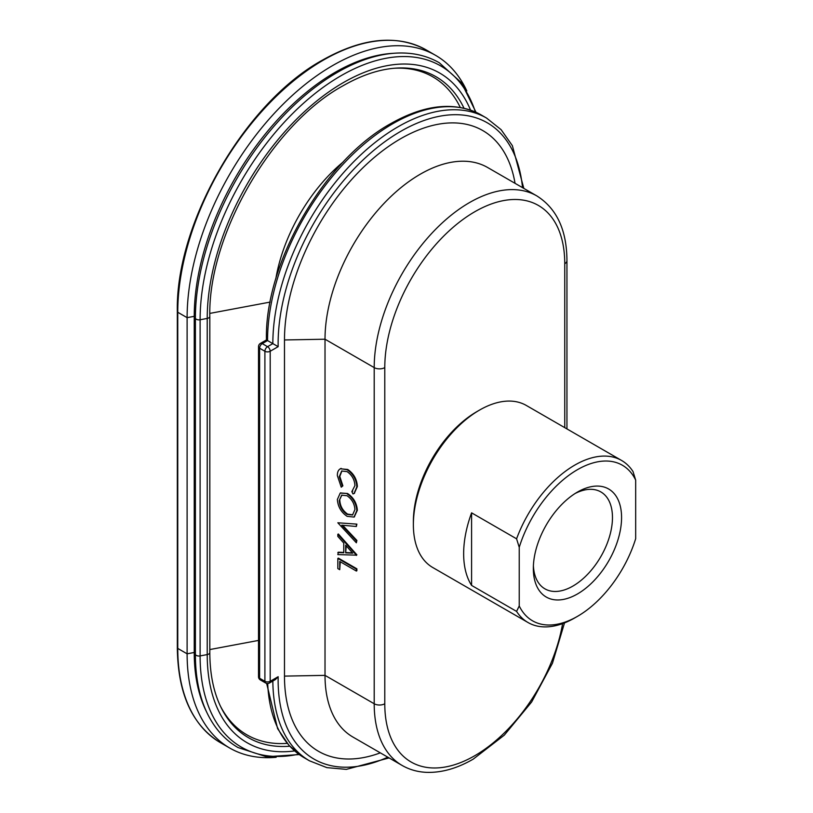 <?xml version="1.0" encoding="UTF-8"?>
<svg xmlns="http://www.w3.org/2000/svg" width="813" height="813" viewBox="0 0 813 813"><rect width="100%" height="100%" fill="white"/><g stroke="black" fill="none" stroke-linecap="round" stroke-linejoin="round"><path stroke-width="1.22" d="M466.814 90.924A205.852 118.85 120 0 0 435.595 55.355A205.852 118.85 120 0 0 332.669 65.548A205.852 118.85 120 0 0 187.112 317.659L187.112 653.815A205.852 118.85 120 0 0 229.754 748.051A205.852 118.85 120 0 0 276.166 757.289M475.981 112.265L461.52 82.824L439.274 62.743C426.266 55.304 411.49 52.123 394.935 53.191L392.1 53.384A199.185 114.999 120 0 0 335.078 72.377A199.185 114.999 120 0 0 194.236 316.328L194.236 652.473A199.185 114.999 120 0 0 206.299 711.355L207.549 713.916A200.882 115.974 120 0 1 195.394 654.536L194.236 652.473L187.112 653.815L177.762 648.418A205.852 118.85 120 0 0 220.394 742.645C192.224 725.338 177.864 693.723 177.325 647.798A1.494 0.864 180 0 0 177.762 648.418L177.762 312.263A1.494 0.864 180 0 1 177.325 311.653L177.325 647.798M515.046 183.332A164.307 94.867 120 0 0 400.667 138.718A164.307 94.867 120 0 0 284.479 339.956L284.479 676.111A164.307 94.867 120 0 0 380.311 752.858M536.844 195.913C556.763 208.514 566.793 230.089 566.946 260.658A7.49 4.319 0 0 1 564.75 263.707A127.255 73.465 120 0 0 474.772 211.756A127.255 73.465 120 0 0 384.783 367.608A7.49 4.319 180 0 1 374.204 367.608A134.734 77.794 120 0 1 469.477 202.589A134.734 77.794 120 0 1 536.844 195.913L487.658 167.519A134.734 77.794 120 0 0 420.291 174.195A134.734 77.794 120 0 0 325.017 339.214L325.017 675.369A134.734 77.794 120 0 0 352.923 737.045L402.11 765.44A134.734 77.794 120 0 1 374.204 703.763L325.017 675.369L284.479 676.111M220.364 706.019A185.842 107.296 120 0 0 287.192 743.367M278.158 676.701L275.485 679.516L269.418 683.011A3.74 2.165 -120 0 0 270.19 681.304L278.158 676.701A173.291 100.05 120 0 0 387.781 757.177M340.261 561.753L339.732 569.679L337.832 568.582L337.832 558.429L338.371 558.125L356.887 568.826L356.887 570.746L356.358 571.051L339.732 561.448L339.732 569.679M337.832 552.505L343.777 552.769L343.777 543.074L337.832 536.397L337.832 534.304L356.358 555.147L337.832 554.598L338.371 552.2L343.777 552.444M337.832 534.304L338.371 533.999L356.887 554.842L356.358 555.421M342.649 525.269L356.887 540.442L356.358 542.799L337.832 522.779L356.887 524.121L356.358 526.489L341.765 525.188L356.358 540.747L356.887 540.442M351.846 491.621L354.935 485.625C354.59 479.7 351.968 475.026 347.08 471.621L341.673 471.022L339.265 476.713L342.344 486.133L341.247 487.18L337.365 475.625C337.293 472.068 338.381 469.751 340.596 468.674L347.202 469.772C353.218 473.918 356.429 479.609 356.836 486.845L354.021 493.521L352.964 493.938L351.846 491.621L352.781 491.143M341.938 470.879L339.793 476.408L342.883 485.828L341.247 487.18M340.342 468.786L347.74 469.467C353.746 473.613 356.958 479.304 357.364 486.54L354.295 493.349M340.484 492.963L347.547 493.491C353.492 497.505 356.765 503.095 357.364 510.269L354.265 516.916M260.384 343.432A3.74 3.74 0 0 0 258.514 346.673A3.74 2.165 180 0 0 259.611 348.208A3.74 2.165 -60 0 1 262.253 343.625L267.548 346.673L272.843 343.625L267.548 340.566L262.253 343.625A3.74 2.165 -120 0 0 260.384 343.432L266.451 339.936C264.398 263.758 323.848 160.344 390.85 123.566C425.402 104.054 455.534 101.198 481.245 114.979L486.53 118.037A177.031 102.204 120 0 0 398.014 126.808A177.031 102.204 120 0 0 272.843 343.625L278.158 346.663L270.19 351.257L270.19 681.304A3.74 2.165 180 0 1 264.896 681.304L264.896 351.257L259.611 348.208L259.611 678.245L264.896 681.304A3.74 2.165 -60 0 0 265.678 683.011A3.74 3.74 0 0 0 269.418 683.011M267.579 340.545C266.105 339.722 266.095 339.732 267.548 340.566A177.031 102.204 120 0 1 392.73 123.749A177.031 102.204 120 0 1 481.245 114.979M460.27 107.438A185.842 107.296 120 0 0 394.508 68.241M339.265 476.713L339.793 476.408M342.344 486.133L342.883 485.828M340.617 468.623L341.135 468.369M347.202 469.772L347.74 469.467M356.836 486.845L357.364 486.54M347.019 493.796C352.964 497.81 356.236 503.399 356.836 510.574L354.011 517.078L347.11 516.336C341.155 512.292 337.903 506.682 337.365 499.507L340.21 493.105L347.547 493.491M356.836 510.574L357.364 510.269M347.029 495.727L341.653 495.178L339.265 500.523C339.621 506.418 342.232 511.052 347.11 514.426L352.527 514.995L354.935 509.578C354.498 503.684 351.866 499.07 347.029 495.727M341.917 495.036L339.265 500.523M339.793 500.219C340.149 506.113 342.761 510.747 347.639 514.121L347.11 514.426M347.639 514.121L352.771 514.842M356.358 540.747L356.358 542.799M337.832 522.779L356.887 524.121M356.358 524.426L356.358 526.489M356.358 555.147L356.887 554.842M345.677 545.218L345.677 552.86L352.751 553.175L345.677 545.218M346.206 545.808L345.677 552.86M346.206 552.555L352.446 552.83M337.832 558.429L356.358 569.13L356.887 568.826M356.358 569.13L356.358 571.051M516.58 538.816A93.566 54.024 -60 0 1 574.801 465.097A93.566 54.024 -60 0 1 621.589 460.463A93.566 54.024 -60 0 1 633.032 471.591L635.675 480.097L635.675 538.714A89.826 51.859 120 0 1 577.454 616.366L574.801 617.89A93.566 54.024 -60 0 1 528.023 622.524A93.566 54.024 -60 0 1 516.58 611.396L519.233 605.949L519.233 547.322L516.58 538.816L471.591 512.84A93.566 54.024 120 0 0 471.591 585.421L516.58 611.396M635.675 480.097A89.826 51.859 120 0 0 577.454 469.68A89.826 51.859 120 0 0 519.233 547.322M577.454 492.078L577.454 492.078A62.388 36.026 -60 0 1 621.569 517.546A62.388 36.026 -60 0 1 577.454 593.968A62.388 36.026 -60 0 1 533.338 568.49A62.388 36.026 -60 0 1 577.454 492.078L577.454 492.078M533.399 565.757A55.955 32.307 120 0 0 544.923 588.846A55.955 32.307 120 0 0 572.901 586.082A55.955 32.307 120 0 0 609.455 536.773A55.955 32.307 120 0 0 600.878 491.936A55.955 32.307 120 0 0 575.116 493.501M413.37 524.69L413.37 521.631A89.826 51.859 -60 0 1 476.885 411.622A89.826 51.859 -60 0 1 476.885 411.612L479.528 410.087A93.566 54.024 120 0 0 413.37 524.69A93.566 54.024 120 0 0 432.75 567.515L528.023 622.524M621.589 460.463L526.316 405.453A93.566 54.024 120 0 0 479.528 410.087L476.885 411.622M519.233 605.949A89.826 51.859 120 0 0 577.454 616.366L574.801 617.89M471.591 585.421L471.591 512.84M394.935 53.191A200.882 115.974 120 0 0 337.436 72.357A200.882 115.974 120 0 0 195.394 318.381L195.394 654.536A3.74 2.165 180 0 0 196.309 655.39A3.74 2.165 180 0 0 200.11 655.918A199.246 115.029 120 0 0 298.706 754.179M475.381 112.001A199.246 115.029 120 0 0 340.993 75.741A199.246 115.029 120 0 0 200.11 319.763A3.74 2.165 180 0 1 196.309 319.245A3.74 2.165 180 0 1 195.394 318.381L194.236 316.328L187.112 317.659L177.762 312.263A205.852 118.85 120 0 1 323.32 60.152A205.852 118.85 120 0 1 426.246 49.949L435.595 55.355M470.534 110.09A192.569 111.188 120 0 0 343.401 82.58A192.569 111.188 120 0 0 207.224 318.432L200.11 319.763L200.11 655.918L207.224 654.587A192.569 111.188 120 0 0 294.621 750.927M270.14 302.08L209.835 313.401M343.381 161.797A124.602 71.94 120 0 0 275.82 278.808M384.783 367.608L384.783 703.763A7.49 4.319 180 0 1 374.204 703.763L374.204 367.608L325.017 339.214L284.479 339.956M464.01 108.21A187.539 108.281 120 0 0 395.931 68.129C379.204 69.268 361.531 75.172 342.913 85.843C272.05 124.511 207.874 235.679 209.815 316.379L209.815 652.534C209.876 673.987 213.606 692.249 220.984 707.3A187.539 108.281 120 0 0 289.733 746.222M209.815 652.534A3.74 2.165 180 0 1 207.224 654.587L207.224 318.432A3.74 2.165 180 0 0 209.815 316.379M267.69 683.509A177.031 102.204 120 0 0 304.214 757.757L289.103 745.551L277.609 728.641L266.654 683.408M272.843 681.04A177.031 102.204 120 0 0 309.499 760.816L304.214 757.757M384.783 703.763A127.255 73.465 120 0 0 474.772 755.714A127.255 73.465 120 0 0 562.606 623.622M522.515 187.651A173.291 100.05 120 0 0 400.667 131.391A173.291 100.05 120 0 0 278.158 346.663M564.75 263.707L564.75 427.648M258.514 640.42L209.815 649.557M270.19 351.257A3.74 2.165 -120 0 0 267.548 346.673A3.74 2.165 -60 0 0 264.896 351.257A3.74 2.165 180 0 0 270.19 351.257M258.514 676.721A3.74 3.74 0 0 0 260.384 679.963A3.74 2.165 -60 0 1 259.611 678.245A3.74 2.165 180 0 1 258.514 676.721L258.514 346.673M299.235 754.555L266.501 756.761L237.996 747.543C225.049 739.993 214.896 728.783 207.549 713.916M220.394 742.645L229.754 748.051M389.092 757.929L346.358 769.372L326.867 767.624L309.499 760.816M564.507 622.91L552.464 663.195L531.641 701.995L504.284 735.165L473.217 759.139C457.119 768.437 441.561 772.848 426.54 772.35C417.618 771.964 409.478 769.667 402.11 765.44M177.325 311.653C175.354 223.057 244.865 102.662 322.568 60.071C362.608 37.581 397.171 34.207 426.246 49.949M486.53 118.037L501.113 129.674L512.373 145.679L523.826 188.403M566.946 260.658L566.946 428.908M260.384 679.963L265.678 683.011M354.549 493.217L354.021 493.521M340.738 492.8L340.21 493.105M354.539 516.773L354.011 517.078"/></g></svg>
